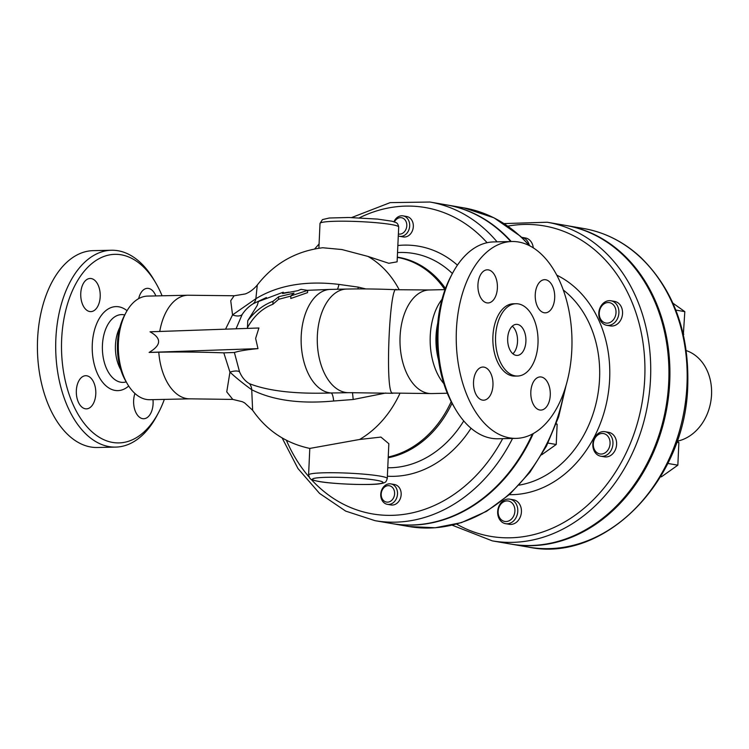 <?xml version="1.0" encoding="UTF-8"?>
<svg xmlns="http://www.w3.org/2000/svg" width="749" height="749" viewBox="0 0 749 749"><rect width="100%" height="100%" fill="white"/><g stroke="black" fill="none" stroke-linecap="round" stroke-linejoin="round"><path stroke-width="1.12" d="M339.531 392.869L331.049 392.972C295.602 394.161 268.414 391.072 249.473 383.694C245.129 381.147 241.824 377.187 239.54 371.813L234.39 352.489L223.801 352.854A133.678 12.302 -177.4 0 0 158.788 352.208A51.812 30.447 -91.2 0 0 190.143 398.833L149.903 399.713A51.812 30.447 -91.2 0 1 127.442 383.994A51.812 30.447 -91.2 0 1 118.548 353.088A51.812 30.447 -91.2 0 1 125.888 312.782A51.812 30.447 -91.2 0 1 147.647 296.098L187.887 295.228L234.147 295.761L230.729 300.705L232.546 314.908L225.552 329.167M125.888 312.782L124.362 315.666A47.674 28.013 88.8 0 0 125.795 381.185L127.442 383.994M158.788 352.208L149.107 352.423C161.447 345.13 161.756 338.258 150.043 331.807L258.911 327.996L255.624 338.408L257.974 348.622A175.126 16.113 -177.4 0 0 234.39 352.489M155.745 282.916L154.107 280.098A98.447 57.86 88.8 0 0 118.014 250.737A98.447 57.86 88.8 0 0 111.423 250.25A98.447 57.86 88.8 0 0 55.726 349.933A98.447 57.86 88.8 0 0 115.711 447.097A98.447 57.86 88.8 0 0 157.056 415.414L158.573 412.53A94.308 55.417 -91.2 0 1 65.566 382.018A94.308 55.417 -91.2 0 1 121.179 254.791A94.308 55.417 -91.2 0 1 155.745 282.916A94.308 55.417 -91.2 0 1 162.084 295.789M164.34 399.395A94.308 55.417 -91.2 0 1 158.573 412.53M85.311 408.776A16.581 9.746 -91.2 0 1 76.314 391.549A16.581 9.746 -91.2 0 1 85.704 375.708A16.581 9.746 -91.2 0 1 86.809 375.792A16.581 9.746 -91.2 0 1 95.806 393.019A16.581 9.746 -91.2 0 1 86.425 408.86A16.581 9.746 -91.2 0 1 85.311 408.776M152.965 399.648A16.581 9.746 -91.2 0 1 153.086 403.833A16.581 9.746 -91.2 0 1 143.724 418.738A16.581 9.746 -91.2 0 1 133.64 400.481A16.581 9.746 -91.2 0 1 134.932 393.478M138.668 298.626A16.581 9.746 -91.2 0 1 147.422 288.337A16.581 9.746 -91.2 0 1 148.527 288.421A16.581 9.746 -91.2 0 1 155.839 295.921M80.761 293.374A16.581 9.746 -91.2 0 1 90.114 278.469A16.581 9.746 -91.2 0 1 100.197 296.716A16.581 9.746 -91.2 0 1 90.835 311.621A16.581 9.746 -91.2 0 1 80.761 293.374M111.423 250.25L93.148 250.643A98.447 57.86 88.8 0 0 37.45 350.335A98.447 57.86 88.8 0 0 97.436 447.499L115.711 447.097M120.814 369.763A31.093 18.266 -91.2 0 1 115.458 345.092A31.093 18.266 -91.2 0 1 119.887 327.285M452.349 273.6L450.823 276.484A94.308 55.417 88.8 0 0 453.651 406.098L455.298 408.917A98.447 57.86 -91.2 0 1 452.349 273.6A98.447 57.86 -91.2 0 1 493.685 241.918L511.96 241.515A98.447 57.86 -91.2 0 1 571.815 349.886A98.447 57.86 -91.2 0 1 516.248 438.371A98.447 57.86 -91.2 0 1 456.263 341.207A98.447 57.86 -91.2 0 1 511.96 241.515M516.248 438.371L497.973 438.764A98.447 57.86 -91.2 0 1 455.298 408.917M438.53 359.979A47.674 28.013 -91.2 0 1 437.734 323.222M441.994 299.357A51.812 30.447 88.8 0 0 443.829 383.628M686.234 350.588A46.635 37.487 99.8 0 1 711.55 394.583A46.635 37.487 99.8 0 1 677.059 441.217M223.801 352.854L229.952 372.131C236.001 377.768 243.256 383.628 251.73 389.742C272.851 400.359 300.152 404.114 333.651 401.005L353.21 399.498L385.763 393.028M239.54 371.813A12.433 5.168 -24.9 0 0 229.952 372.131L226.75 391.877L232.799 399.423L242.395 401.736L244.633 402.896L252.628 410.255L251.73 389.742A12.433 9.84 -64 0 0 249.473 383.694M365.905 288.936L358.312 287.129L338.941 284.405C305.798 280.454 278.104 285.229 255.868 298.72L232.546 314.908A12.433 6.919 33 0 0 242.133 314.589C244.857 310.311 248.509 306.706 253.096 303.776A12.433 9.119 58.3 0 0 255.868 298.72L257.291 285.013C251.917 291.511 246.243 293.645 245.092 293.983L234.147 295.761M309.843 448.417L359.595 439.476L380.923 437.079L388.843 443.717L387.27 478.536A39.379 3.623 -177.4 0 0 358.041 473.705A39.379 3.623 -177.4 0 0 308.588 474.969L309.796 448.417M318.887 248.219L320.01 223.436A39.379 3.623 2.6 0 1 369.463 222.172A39.379 3.623 2.6 0 1 398.693 227.003L397.11 261.832L388.815 263.292L367.909 256.401L341.89 249.539L322.753 247.75C295.958 251.027 274.134 263.442 257.281 285.023M529.253 245.129A12.433 9.999 -80.2 0 0 521.725 237.33L525.377 237.957A12.433 9.999 99.8 0 1 533.269 247.872M683.341 334.578L684.82 311.64L672.92 303.176M675.813 310.086L684.82 311.64M683.238 334.157L683.79 334.26M660.581 476.692L661.404 476.832L677.845 465.176L678.875 442.556L677.049 441.255M676.721 442.191L678.875 442.556M667.79 463.444L677.845 465.176M611.418 321.667A10.364 8.333 99.8 0 1 599.247 313.007A10.364 8.333 99.8 0 1 612.223 303.813A10.364 8.333 99.8 0 1 611.418 321.667M610.959 300.78L614.601 301.407A12.433 9.999 99.8 0 1 622.485 311.181A12.433 9.999 99.8 0 1 617.036 324.27A12.433 9.999 99.8 0 1 610.379 325.918L606.737 325.291A12.433 9.999 -80.2 0 0 613.384 323.643A12.433 9.999 -80.2 0 0 618.833 310.554A12.433 9.999 -80.2 0 0 610.959 300.78A12.433 9.999 -80.2 0 0 598.994 311.341A12.433 9.999 -80.2 0 0 606.737 325.291M597.084 452.771A10.364 8.333 99.8 0 1 597.899 434.916A10.364 8.333 99.8 0 1 610.07 443.567A10.364 8.333 99.8 0 1 597.084 452.771M605.014 431.705L608.656 432.332A12.433 9.999 99.8 0 1 616.399 446.282A12.433 9.999 99.8 0 1 604.434 456.843L600.792 456.216A12.433 9.999 -80.2 0 0 612.748 445.655A12.433 9.999 -80.2 0 0 605.014 431.705A12.433 9.999 -80.2 0 0 593.601 440.047A12.433 9.999 -80.2 0 0 597.384 454.783A12.433 9.999 -80.2 0 0 600.792 456.216M498.132 511.398A10.364 8.333 99.8 0 1 511.108 502.195A10.364 8.333 99.8 0 1 510.303 520.059A10.364 8.333 99.8 0 1 498.132 511.398M509.835 499.171L513.486 499.798A12.433 9.999 99.8 0 1 521.22 513.748A12.433 9.999 99.8 0 1 509.264 524.309L505.612 523.682A12.433 9.999 -80.2 0 0 517.578 513.121A12.433 9.999 -80.2 0 0 509.835 499.171A12.433 9.999 -80.2 0 0 497.664 511.651A12.433 9.999 -80.2 0 0 505.612 523.682M394.451 221.901A8.295 6.666 99.8 0 1 402.176 217.875A8.295 6.666 99.8 0 1 406.791 225.73A8.295 6.666 99.8 0 1 398.374 233.988M403.056 215.871L406.707 216.508A10.364 8.333 99.8 0 1 413.326 226.535A10.364 8.333 99.8 0 1 403.187 236.927L399.535 236.3A10.364 8.333 -80.2 0 0 409.684 225.908A10.364 8.333 -80.2 0 0 403.056 215.871A10.364 8.333 -80.2 0 0 393.965 221.741M398.281 235.954A10.364 8.333 -80.2 0 0 399.535 236.3M541.639 454.821L556.226 444.485L557.144 424.252L556.301 423.644M556.142 424.074L557.144 424.252M547.996 443.071L556.226 444.485M381.204 494.05A8.295 6.666 99.8 0 1 391.587 486.691A8.295 6.666 99.8 0 1 390.941 500.969A8.295 6.666 99.8 0 1 381.204 494.05M390.884 483.901L394.536 484.528A10.364 8.333 99.8 0 1 400.987 496.156A10.364 8.333 99.8 0 1 391.015 504.957L387.364 504.33A10.364 8.333 -80.2 0 0 397.335 495.529A10.364 8.333 -80.2 0 0 390.884 483.901A10.364 8.333 -80.2 0 0 380.745 494.293A10.364 8.333 -80.2 0 0 387.364 504.33M273.02 301.295L278.703 296.716L278.591 299.319L272.889 304.272C262.422 308.242 253.939 316.022 247.442 327.613L247.76 320.666C254.978 311.294 263.405 304.834 273.02 301.295L272.889 304.272M278.703 296.716L294.067 293.084L290.874 295.902L290.762 298.505L307.53 292.644L307.633 290.378L300.967 289.348L297.849 290.668L282.523 293.552L283.225 292.204L283.178 293.393M290.865 296.08L278.591 299.319M283.225 292.204L258.424 301.538L257.216 305.47L247.76 320.666M290.874 295.902L307.633 290.378M339.484 392.869L348.856 392.663A51.812 30.447 88.8 0 1 317.286 341.525A51.812 30.447 88.8 0 1 346.6 289.058C361.72 288.739 378.292 288.964 396.324 289.723L429.317 289.966A51.812 30.447 88.8 0 0 400.003 342.433A51.812 30.447 88.8 0 0 431.574 393.571L392.083 393.056A51.812 8.052 91.8 0 0 392.822 393.3M396.764 289.966C389.798 280.323 384.827 389.78 392.083 393.056A51.812 1.404 -87.5 0 0 392.204 393.281L392.513 393.291M357.938 288.917L358.312 287.129M253.096 303.776L266.382 297.55M283.188 293.084L288.88 292.138M352.489 392.598L353.21 399.498M565.907 225.458A161.662 129.961 99.8 0 1 566.394 225.543A161.662 129.961 99.8 0 1 669.718 382.009A161.662 129.961 99.8 0 1 511.492 544.186A161.662 129.961 99.8 0 1 511.015 544.092M547.191 222.238L565.42 225.374A161.662 129.961 99.8 0 1 668.745 381.84A161.662 129.961 99.8 0 1 510.528 544.017L492.299 540.872A161.662 129.961 -80.2 0 0 650.525 378.704A161.662 129.961 -80.2 0 0 547.191 222.238L504.114 223.586M533.241 433.605A161.662 129.961 99.8 0 1 392.064 523.607A161.662 129.961 99.8 0 1 391.764 523.551M446.657 204.917A161.662 129.961 99.8 0 1 446.956 204.964A161.662 129.961 99.8 0 1 511.258 241.534M532.37 434.074A161.662 129.961 99.8 0 1 391.455 523.504L375.052 520.677A161.662 129.961 -80.2 0 0 512.531 438.455M497.064 241.843A161.662 129.961 -80.2 0 0 429.954 202.033L446.348 204.861A161.662 129.961 99.8 0 1 510.752 241.543M236.047 328.802L242.133 314.589M149.107 352.423L257.974 348.622M517.493 324.42A15.542 9.138 -91.2 0 1 525.929 340.57A15.542 9.138 -91.2 0 1 517.128 355.429A15.542 9.138 -91.2 0 1 507.653 340.083A15.542 9.138 -91.2 0 1 516.454 324.345A15.542 9.138 -91.2 0 1 517.493 324.42M512.896 353.781A15.542 9.138 88.8 0 0 517.54 339.868A15.542 9.138 88.8 0 0 512.297 326.171M483.994 367.132A16.581 9.746 -91.2 0 1 492.992 384.359A16.581 9.746 -91.2 0 1 483.611 400.2A16.581 9.746 -91.2 0 1 473.508 383.834A16.581 9.746 -91.2 0 1 482.89 367.047A16.581 9.746 -91.2 0 1 483.994 367.132M530.826 391.821A16.581 9.746 -91.2 0 1 540.188 376.925A16.581 9.746 -91.2 0 1 550.29 393.281A16.581 9.746 -91.2 0 1 540.909 410.077A16.581 9.746 -91.2 0 1 530.826 391.821M544.214 312.754A16.581 9.746 -91.2 0 1 535.217 295.527A16.581 9.746 -91.2 0 1 544.607 279.677A16.581 9.746 -91.2 0 1 554.709 296.042A16.581 9.746 -91.2 0 1 545.328 312.839A16.581 9.746 -91.2 0 1 544.214 312.754M497.383 288.065A16.581 9.746 -91.2 0 1 488.02 302.961A16.581 9.746 -91.2 0 1 477.918 286.595A16.581 9.746 -91.2 0 1 487.299 269.809A16.581 9.746 -91.2 0 1 497.383 288.065M516.005 303.729L513.318 303.785A36.167 21.253 88.8 0 0 492.861 340.402A36.167 21.253 88.8 0 0 514.891 376.101L517.578 376.045A36.167 21.253 88.8 0 0 537.988 343.538A36.167 21.253 88.8 0 0 516.005 303.729A36.167 21.253 88.8 0 0 495.538 340.346A36.167 21.253 88.8 0 0 517.578 376.045M159.743 331.47A51.812 30.447 -91.2 0 1 187.887 295.228M127.049 310.704A42.028 24.698 88.8 0 0 92.286 344.353A42.028 24.698 88.8 0 0 103.474 383.291A42.028 24.698 88.8 0 0 128.697 386.025M126.207 381.878L125.935 381.953A33.902 19.923 -91.2 0 1 102.435 345.055A33.902 19.923 -91.2 0 1 124.474 314.889L124.746 314.945M319.233 481.495A35.231 3.239 2.6 0 1 344.1 477.478A35.231 3.239 2.6 0 1 379.874 483.648A35.231 3.239 2.6 0 1 319.233 481.495M399.208 289.807A101.564 81.641 -80.2 0 0 367.909 256.401M359.595 439.476A101.564 81.641 -80.2 0 0 399.872 393.487M337.359 289.254A12.433 2.977 92.6 0 0 338.941 284.405M346.6 289.058L330.459 289.404A51.812 30.447 88.8 0 0 301.126 340.449A51.812 30.447 88.8 0 0 331.049 392.972A12.433 2.921 -90 0 1 333.651 401.005M686.973 384.986A161.662 129.961 99.8 0 1 528.747 547.154C605.033 563.229 685.915 480.062 687.76 385.248C689.183 331.966 673.379 289.217 640.348 257.019C623.692 241.768 604.799 232.265 583.64 228.511A161.662 129.961 99.8 0 1 686.973 384.986M507.897 226.123A157.524 126.628 99.8 0 1 644.739 378.357A157.524 126.628 99.8 0 1 456.572 524.066M509.283 494.677A114.138 91.752 -80.2 0 0 606.596 402.606A114.138 91.752 -80.2 0 0 556.732 275.136M563.248 289.975A106.133 85.311 99.8 0 1 596.447 401.736A106.133 85.311 99.8 0 1 519.057 485.137M564.269 391.109A161.662 129.961 99.8 0 1 409.076 526.538L435.253 527.773L461.45 522.615L486.607 511.286L509.741 494.274L529.946 472.254L546.461 446.104L558.642 416.856L566.01 385.651M446.956 204.964L463.968 207.894A161.662 129.961 99.8 0 1 529.281 245.606M502.682 438.661A155.446 124.961 99.8 0 1 311.144 479.323M308.869 476.757A155.446 124.961 99.8 0 1 286.39 440.272M359.38 217.828A155.446 124.961 99.8 0 1 487.084 242.704M387.373 476.214A116.217 93.428 -80.2 0 0 471.046 428.25M457.414 265.146A116.217 93.428 -80.2 0 0 397.85 245.513M397.532 252.572A108.212 86.987 99.8 0 1 452.387 273.525M463.753 420.929A108.212 86.987 99.8 0 1 387.757 467.76M388.207 457.751A101.836 81.866 -80.2 0 0 452.031 403.224M445.477 288.477A101.836 81.866 -80.2 0 0 397.316 257.132M397.307 257.403A101.564 81.641 99.8 0 1 444.859 289.62M451.179 401.604A101.564 81.641 99.8 0 1 388.244 456.993M445.056 289.62L429.317 289.966M447.312 393.225L431.574 393.571M308.588 474.969L309.814 478.265C311.462 479.154 308.775 479.36 318.718 481.457C334.4 484.35 372.609 485.371 380.211 483.695C386.428 482.74 386.072 481.607 387.27 478.536M320.01 223.436L322.463 219.579L329.345 218.006L348.716 217.5L377.533 219.092L392.073 221.217L396.109 222.64C397.373 223.136 398.234 224.597 398.693 227.003M252.628 410.255C266.766 430.572 285.856 443.305 309.908 448.445M511.492 544.186L528.747 547.154M566.394 225.543L583.64 228.511M452.153 525.18L492.299 540.872M463.968 207.894L494.012 217.828L520.677 236.403L530.011 245.981M392.064 523.607L409.076 526.538M429.954 202.033L390.173 202.623L351.637 217.556M319.074 243.996L314.674 248.921M282.111 437.922L297.962 468.528L319.533 493.394L345.71 511.118L375.052 520.677M190.143 398.833L232.817 399.423M330.459 289.404L307.399 290.322M348.856 392.663L392.204 393.281"/></g></svg>
